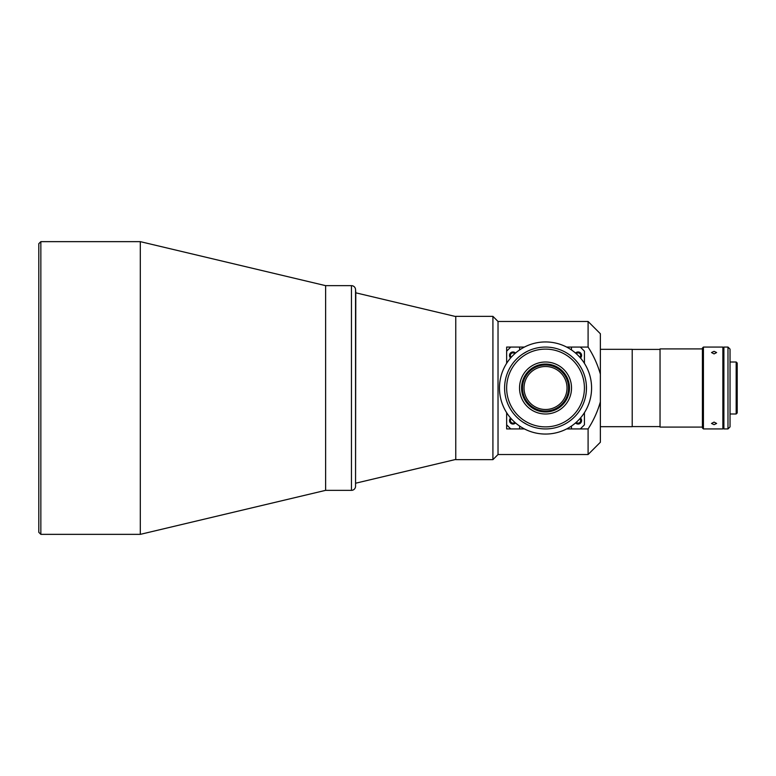 <?xml version="1.0" encoding="UTF-8"?>
<svg xmlns="http://www.w3.org/2000/svg" width="776" height="776" viewBox="0 0 776 776"><rect width="100%" height="100%" fill="white"/><g stroke="black" fill="none" stroke-linecap="round" stroke-linejoin="round"><path stroke-width="1.16" d="M40.847 241.646L38.8 243.693L38.8 532.307L40.847 534.354L140.301 534.354L140.301 241.646L40.847 241.646L40.847 534.354M455.764 316.56L355.796 292.824L355.553 486.251L355.553 289.749A4.093 4.093 0 0 0 351.46 285.655L325.629 285.655L325.629 490.345L325.629 285.655L140.301 241.646M455.764 459.44L355.796 483.176M355.553 289.749L355.796 292.824M600.372 333.758L600.372 374.139C597.588 364.439 593.495 355.418 588.092 347.066L588.092 321.477L600.372 333.758M492.915 316.356L492.915 459.644L455.764 459.644L455.764 316.356L492.915 316.356L498.027 321.477L498.027 454.523L588.092 454.523L588.092 428.934L571.456 428.934L571.456 426.063M510.734 428.934L506.65 428.934L506.65 424.841L510.744 428.934L519.629 428.934L519.629 426.082M600.372 349.316L632.207 349.316L632.207 426.684L600.372 426.684M506.65 347.066L506.65 351.159L510.744 347.066L506.65 347.066M583.601 362.091L584.425 362.091L584.425 351.159L580.332 347.066L588.092 347.066M514.827 353.672A2.561 2.561 0 0 0 510.598 354.486A2.561 2.561 0 0 0 511.209 357.29M579.856 357.3A2.561 2.561 0 0 0 578.101 352.876A2.561 2.561 0 0 0 576.238 353.681M576.238 422.319A2.561 2.561 0 0 0 580.487 421.504A2.561 2.561 0 0 0 579.856 418.7M511.209 418.71A2.561 2.561 0 0 0 512.975 423.124A2.561 2.561 0 0 0 514.827 422.328M588.092 428.934C593.533 420.514 597.627 411.493 600.372 401.861L600.372 374.139M600.372 401.861L600.372 442.242L588.092 454.523M702.406 348.909L660.037 348.909L660.037 427.091L702.406 427.091M723.892 364.972L722.873 364.972M723.892 411.028L722.873 411.028M736.172 413.996L736.172 362.004L737.2 363.032L737.2 412.968L736.172 413.996L730.032 413.996M736.172 362.004L730.032 362.004M714.075 353.895L711.514 352.546L714.075 351.334L716.626 352.546L714.075 353.895M722.873 428.934L703.425 428.934L703.425 347.066L722.873 347.066L722.873 428.934M714.075 424.666L711.514 423.454L714.075 422.105L716.626 423.454L714.075 424.666M703.425 428.934L702.406 427.915L702.406 348.084L703.425 347.066M727.985 428.934L723.892 428.934L723.892 347.066L727.985 347.066L730.032 349.113L730.032 426.887L727.985 428.934L727.985 347.066M510.598 418.022A3.482 3.482 0 0 0 511.704 423.803A3.482 3.482 0 0 0 515.516 422.939M580.467 418.012A3.482 3.482 0 0 1 579.371 423.803A3.482 3.482 0 0 1 575.549 422.93M515.516 353.061A3.482 3.482 0 0 0 509.493 355.437A3.482 3.482 0 0 0 510.598 357.978M580.467 357.988A3.482 3.482 0 0 0 579.371 352.197A3.482 3.482 0 0 0 575.549 353.07M580.332 347.066L571.456 347.066L571.456 349.937M507.455 362.091L506.65 362.091L506.65 363.313M506.65 351.159L506.65 362.091M524.43 347.066L510.744 347.066M519.629 347.066L519.629 349.918M571.456 347.066L566.625 347.066M583.601 413.909L584.425 413.909L584.425 424.841L580.332 428.934M584.425 413.909L584.425 412.648M584.425 363.352L584.425 362.091M519.629 428.934L524.43 428.934M566.625 428.934L571.456 428.934M506.65 412.686L506.65 424.841M507.455 413.909L506.65 413.909M545.528 364.972A23.028 23.028 0 0 0 522.5 388A23.028 23.028 0 0 0 545.528 411.028A23.028 23.028 0 0 0 568.556 388A23.028 23.028 0 0 0 545.528 364.972M545.528 411.949A23.949 23.949 0 0 0 569.477 388A23.949 23.949 0 0 0 545.528 364.051A23.949 23.949 0 0 0 521.579 388A23.949 23.949 0 0 0 545.528 411.949M545.528 413.996A25.996 25.996 0 0 0 571.524 388A25.996 25.996 0 0 0 545.528 362.004A25.996 25.996 0 0 0 519.532 388A25.996 25.996 0 0 0 545.528 413.996M545.528 366.505A21.495 21.495 0 0 0 524.033 388A21.495 21.495 0 0 0 545.528 409.495A21.495 21.495 0 0 0 567.023 388A21.495 21.495 0 0 0 545.528 366.505M545.528 428.934A40.934 40.934 0 0 1 504.594 388A40.934 40.934 0 0 1 545.528 347.066A40.934 40.934 0 0 1 586.462 388A40.934 40.934 0 0 1 545.528 428.934M545.528 349.113A38.887 38.887 0 0 0 506.641 388A38.887 38.887 0 0 0 545.528 426.887A38.887 38.887 0 0 0 584.415 388A38.887 38.887 0 0 0 545.528 349.113M355.553 486.251A4.093 4.093 0 0 1 351.46 490.345L325.629 490.345L140.301 534.354M355.553 483.176L355.553 292.824M527.311 351.334L522.888 353.895L527.311 351.334M527.311 424.666L522.888 422.105M586.384 390.561L586.384 385.439L586.384 390.561M545.528 434.056A46.056 46.056 0 0 1 499.472 388A46.056 46.056 0 0 1 545.528 341.944A46.056 46.056 0 0 1 591.584 388A46.056 46.056 0 0 1 545.528 434.056M559.962 426.305A40.934 40.934 0 0 0 571.485 356.349M351.46 490.345L351.46 285.655M498.027 454.523L492.915 459.644M498.027 321.477L588.092 321.477M632.207 426.587L660.037 426.587M632.207 349.413L660.037 349.413"/></g></svg>

